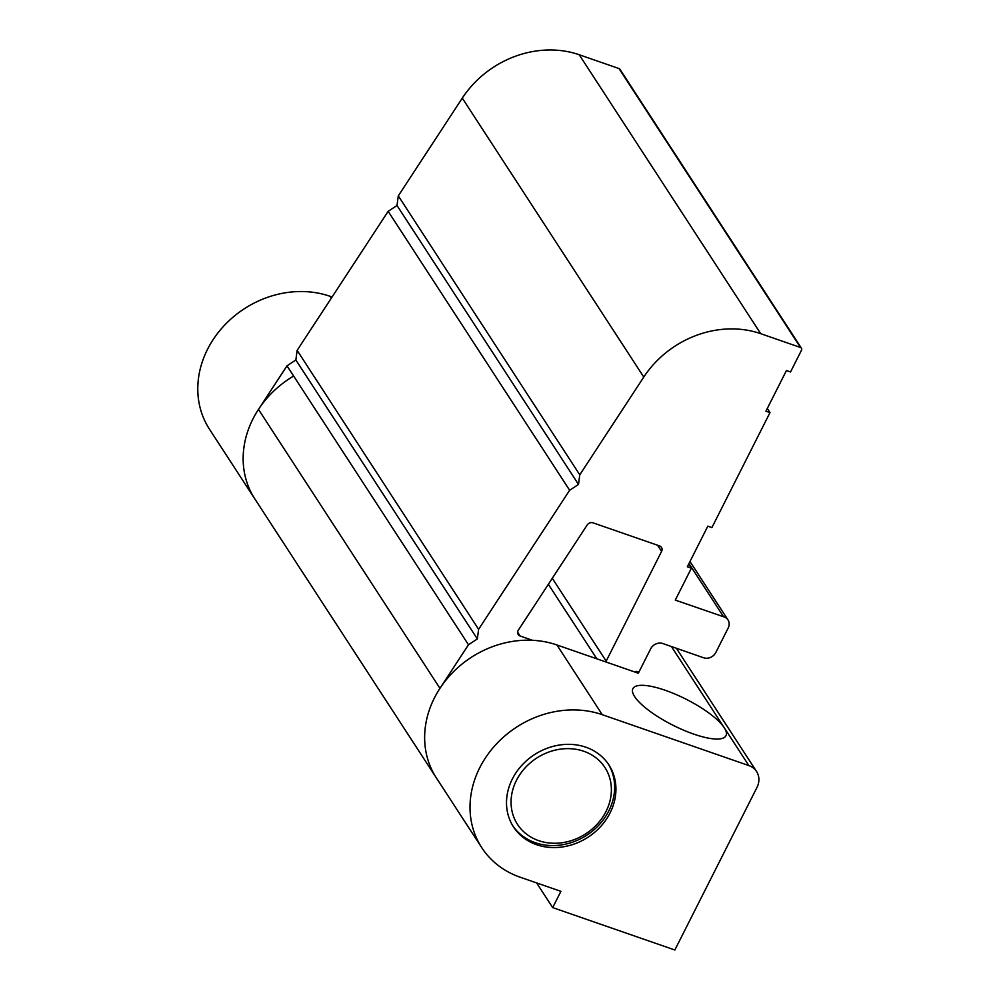 <?xml version="1.0" encoding="UTF-8"?>
<svg xmlns="http://www.w3.org/2000/svg" width="1000" height="1000" viewBox="0 0 1000 1000"><rect width="100%" height="100%" fill="white"/><g stroke="black" fill="none" stroke-linecap="round" stroke-linejoin="round"><path stroke-width="1.5" d="M637.238 671.538L638.337 673.225L556.9 644.963A94.812 82.037 147 0 0 449.9 675.5A94.812 82.037 147 0 0 436.375 777.925L254.887 499A94.812 82.037 -33 0 1 293.637 376.037M254.85 498.938L209.513 429.263A94.812 82.037 -33 0 1 223.038 326.838A94.812 82.037 -33 0 1 330.037 296.3L332.075 297M602.263 714.688L748.863 765.575A18.962 16.413 -33 0 1 756.55 771.488A18.962 16.413 -33 0 1 756.95 787.487L674.85 950L552.688 907.6L560.9 891.35L520.175 877.212A94.812 82.037 -33 0 1 481.75 847.663A94.812 82.037 -33 0 1 495.262 745.238A94.812 82.037 -33 0 1 602.263 714.688L556.9 644.963M536.625 882.925L552.688 907.6M585.85 747.2A56.887 49.225 -33 0 1 608.9 764.925A56.887 49.225 -33 0 1 600.788 826.375A56.887 49.225 -33 0 1 536.587 844.7A56.887 49.225 -33 0 1 513.538 826.975A56.887 49.225 -33 0 1 521.65 765.525A56.887 49.225 -33 0 1 585.85 747.2M671.4 646.525L724.237 727.725A52.15 14.575 26.8 0 0 724.225 727.712A52.15 14.575 26.8 0 0 675.487 694.262A52.15 14.575 26.8 0 0 632.888 688.662A52.15 14.575 26.8 0 0 634.65 696.625A52.15 14.575 26.8 0 0 683.388 730.088A52.15 14.575 26.8 0 0 725.987 735.688A52.15 14.575 26.8 0 0 724.237 727.725L748.863 765.575M638.5 672.387L638.65 672.613A2.963 2.562 147 0 0 634.7 671.963M436.413 777.987A94.812 82.037 -33 0 1 436.375 777.925A94.812 82.037 -33 0 1 439.963 688.337L468.488 644.762L477.337 638.938L478.612 629.312L569.65 490.262L578.5 484.425L579.763 474.812L643.775 377.062A94.812 82.037 -33 0 1 760.713 333.675L800.487 347.488A2.375 2.05 -33 0 1 801.5 350.225L790.525 371.962L786.45 370.55L765.925 411.175L770 412.587L711.912 527.575L707.837 526.163L687.325 566.788L691.388 568.2L675.275 600.1L723.6 616.775A9.588 8.3 -33 0 1 727.987 619.913A9.588 8.3 -33 0 1 728.188 628.013L715.913 652.3A9.463 8.188 -33 0 1 703.587 657.763L662.913 643.562A9.488 8.2 147 0 0 650.65 648.85L638.65 672.613M254.887 499A94.812 82.037 -33 0 1 258.475 409.412L287 365.838L468.488 644.762M287 365.838L295.863 360L477.337 638.938M295.863 360L297.125 350.387L478.612 629.312M297.125 350.387L388.162 211.325L569.65 490.262M388.162 211.325L397.013 205.5L578.5 484.425M397.013 205.5L398.288 195.875L579.763 474.812M398.288 195.875L462.287 98.125A94.812 82.037 -33 0 1 579.225 54.75L619 68.55A2.375 2.05 -33 0 1 619.963 69.287L801.45 348.225M688.7 564.062L691.388 568.2M767.3 408.45L770 412.587M688.962 563.538L723.6 616.775M517.638 632.188L520.138 636.013A4.737 4.1 -33 0 1 518.212 634.538A4.737 4.1 -33 0 1 518.387 630.062L587.175 525A4.737 4.1 -33 0 1 593.025 522.837L659.562 545.925A4.737 4.1 -33 0 1 661.488 547.413A4.737 4.1 -33 0 1 661.587 551.413L606.175 661.112A4.737 4.1 -33 0 1 605.675 661.888M520.138 636.013L532.45 640.288M512.9 825.975A56.887 49.225 147 0 0 535.3 842.712A56.887 49.225 147 0 0 599.038 824.887A56.887 49.225 147 0 0 608.237 763.938M583.8 751.263A52.15 45.125 147 0 0 516.425 780.4A52.15 45.125 147 0 0 538.65 840.638A52.15 45.125 147 0 0 606.013 811.5A52.15 45.125 147 0 0 583.8 751.263M330.037 296.3L331.287 298.212M258.475 409.412L439.963 688.337M462.287 98.125L643.775 377.062M579.225 54.75L760.713 333.675M619 68.55L800.487 347.488M548.35 584.3L596.838 658.825M552.288 578.288L606.175 661.112M657.575 545.237L661.587 551.413M481.75 847.663L436.375 777.925M756.55 771.488L676.375 648.263M727.987 619.913L689.987 561.512"/></g></svg>
